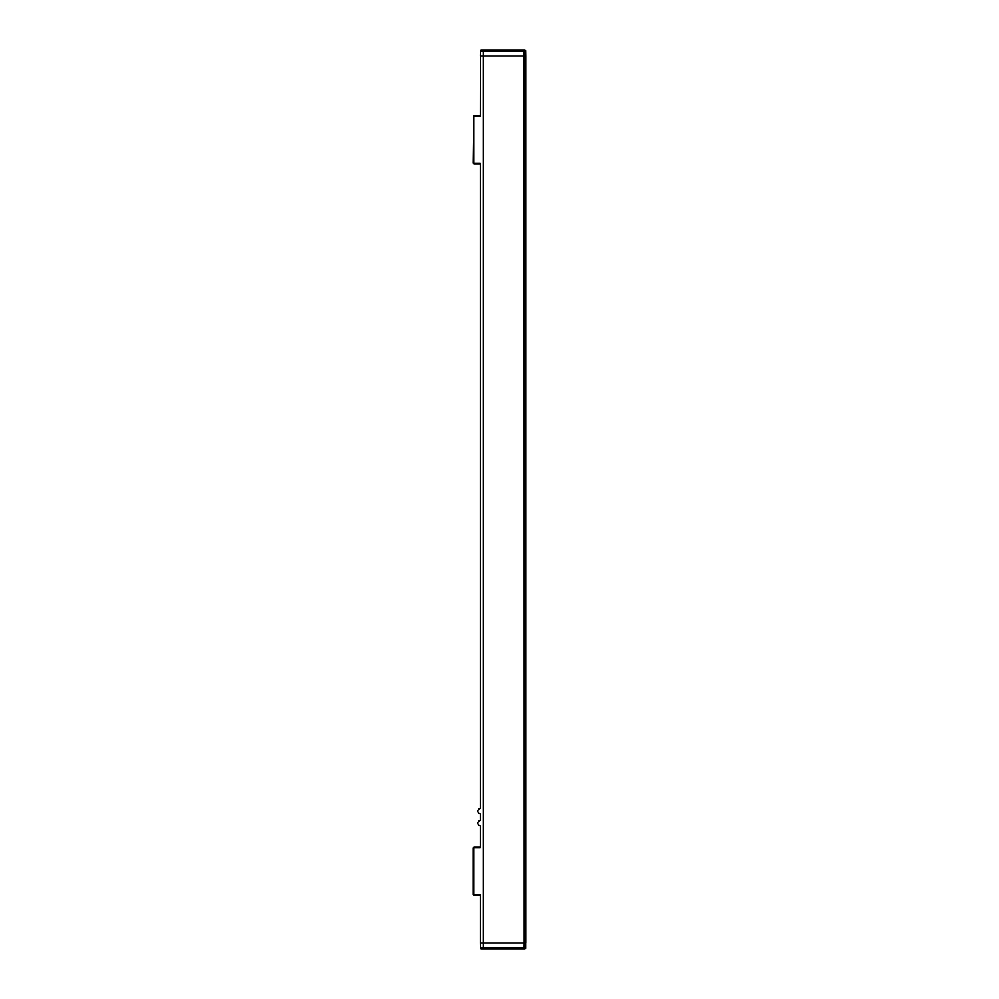 <?xml version="1.0" encoding="UTF-8"?>
<svg xmlns="http://www.w3.org/2000/svg" width="999" height="999" viewBox="0 0 999 999"><rect width="100%" height="100%" fill="white"/><g stroke="black" fill="none" stroke-linecap="round" stroke-linejoin="round"><path stroke-width="1.5" d="M473.214 163.237L473.813 115.884L473.214 163.237M473.813 163.836L480.232 163.836L473.813 163.836M480.232 115.884L473.813 115.884L480.232 115.884L480.319 50.837L525.699 50.837A0.899 0.899 0 0 0 524.8 49.95L481.218 49.95A0.899 0.899 0 0 0 480.319 50.837L480.232 55.944L525.786 55.944L525.699 50.837M473.214 847.751L473.214 894.505L480.232 895.104L473.813 895.104M480.232 163.836L480.232 808.503A2.697 2.697 0 0 0 480.232 813.873L480.232 820.491A2.697 2.697 0 0 0 480.232 825.861L480.232 847.152L473.813 847.152M524.2 949.05L524.8 949.05A0.899 0.899 0 0 0 525.699 948.163L480.319 948.163A0.899 0.899 0 0 0 481.218 949.05L524.2 949.05L524.288 943.056L480.232 943.056L480.319 948.163A0.899 0.899 0 0 0 481.218 949.05M483.316 949.05L483.316 49.95L524.2 49.95L524.288 943.056L525.786 943.056L525.786 55.944L525.699 948.163A0.899 0.899 0 0 1 524.8 949.05M480.232 943.056L480.232 895.104M480.232 163.237L473.813 163.237L473.813 116.483L480.232 116.483M480.232 894.505L473.813 894.505L473.813 847.751L480.232 847.751"/></g></svg>
